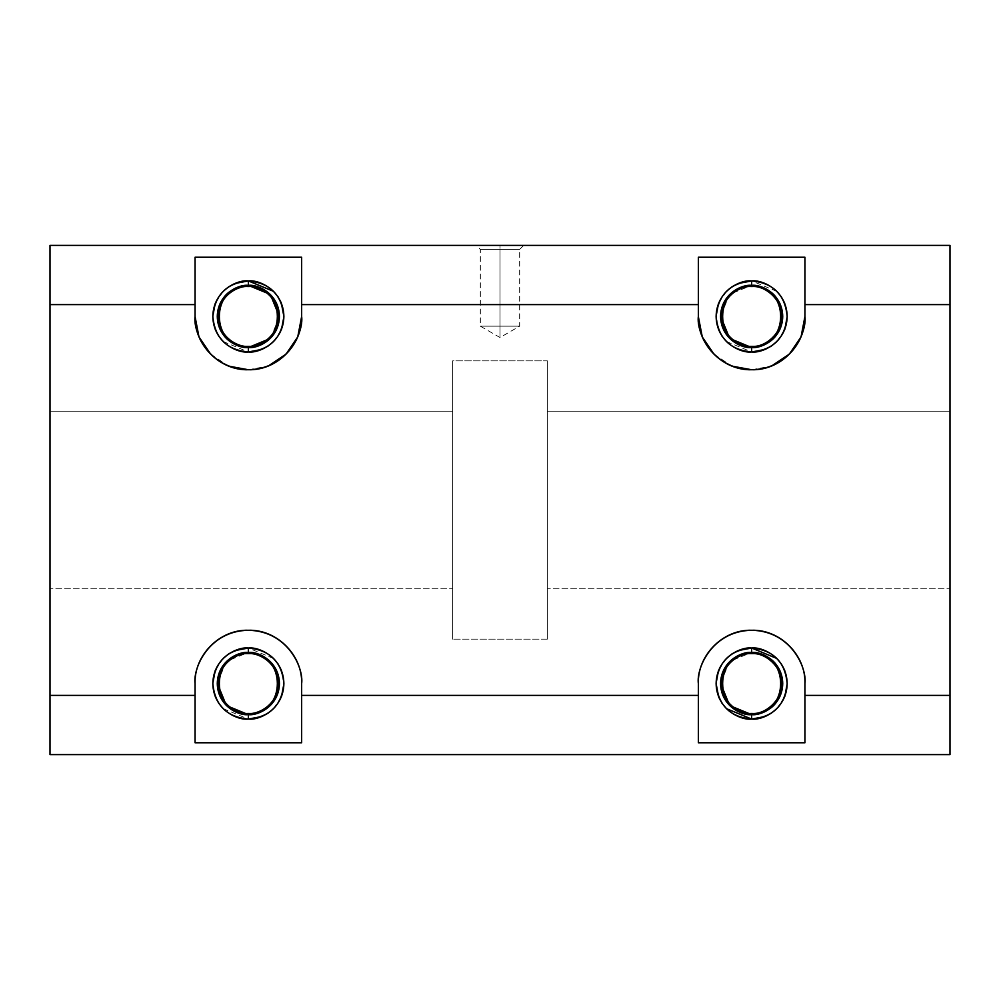 <?xml version="1.0" encoding="UTF-8"?>
<svg xmlns="http://www.w3.org/2000/svg" width="1000" height="1000" viewBox="0 0 1000 1000"><rect width="100%" height="100%" fill="white"/><g stroke="black" fill="none" stroke-linecap="round" stroke-linejoin="round"><path stroke-width="0.75" stroke-dasharray="5 3.75" d="M50 245.4L50 754.6L950 754.6L950 245.4L950 754.6L50 754.6L50 245.4L950 245.4L50 245.4M50 639.15L50 360.85L50 639.15M950 639.15L950 360.85L950 639.15M223.238 658.438L215.25 670.362M212.838 683.15L215.25 696.737M223.238 708.675L248.35 719.075L248.35 713.475C257.113 714.675 277.863 705.7 278.275 683.55C277.863 661.413 257.113 652.425 248.35 653.637C257.113 652.425 277.863 661.413 278.275 683.55C277.863 705.7 257.113 714.675 248.35 713.475L248.35 719.075C237.963 720.512 213.312 709.85 212.825 683.55C213.312 657.262 237.963 646.6 248.35 648.025C258.75 646.6 283.4 657.262 283.888 683.55C283.4 709.85 258.75 720.512 248.35 719.075M273.475 708.675L281.462 696.737M283.875 683.962L281.462 670.362M273.475 658.438L248.35 648.025L248.35 653.637L248.35 648.025M223.238 291.325L215.25 303.263M212.838 316.038L215.25 329.637M223.238 341.562L248.35 351.975L248.35 346.362C257.113 347.575 277.863 338.587 278.275 316.45C277.863 294.3 257.113 285.325 248.35 286.525C257.113 285.325 277.863 294.3 278.275 316.45C277.863 338.587 257.113 347.575 248.35 346.362L248.35 351.975C237.963 353.4 213.312 342.738 212.825 316.45C213.312 290.15 237.963 279.488 248.35 280.925C258.75 279.488 283.4 290.15 283.888 316.45C283.4 342.738 258.75 353.4 248.35 351.975M273.475 341.562L281.462 329.637M726.525 658.438L718.538 670.362M751.65 719.075L751.65 713.475L751.65 719.075C741.25 720.512 716.6 709.85 716.112 683.55C716.6 657.262 741.25 646.6 751.65 648.025L751.65 653.637C766.45 652.3 782.9 668.75 781.562 683.55C782.9 698.35 766.45 714.812 751.65 713.475C760.4 714.675 781.15 705.7 781.562 683.55C781.15 661.413 760.4 652.425 751.65 653.637L751.65 648.025C762.038 646.6 786.688 657.262 787.175 683.55C786.688 709.85 762.038 720.512 751.65 719.075L751.688 719.075M776.762 708.675L784.75 696.737M787.163 683.962L784.75 670.362M726.525 291.325L718.538 303.263M716.125 316.038L718.538 329.637M726.525 341.562L751.688 351.975M776.762 341.562L784.75 329.637M787.163 316.85L784.75 303.263M776.762 291.325L751.65 280.925C762.038 279.488 786.688 290.15 787.175 316.45C786.688 342.738 762.038 353.4 751.65 351.975L751.65 346.362C760.4 347.575 781.15 338.587 781.562 316.45C781.15 294.3 760.4 285.325 751.65 286.525C766.45 285.188 782.9 301.65 781.562 316.45C782.9 331.25 766.45 347.7 751.65 346.362L751.65 351.975C741.25 353.4 716.6 342.738 716.112 316.45C716.6 290.15 741.25 279.488 751.65 280.925L751.65 286.525L751.65 280.925M500 245.4C530.6 245.4 530.6 245.4 500 245.4C469.4 245.4 469.4 245.4 500 245.4L523.688 245.4L500 245.4L523.688 245.4L500 245.4L500 249.4L500 245.4L500 249.4L519.675 249.4L500 249.4L519.675 249.4L500 249.4L519.675 249.4L500 249.4L519.675 249.4L500 249.4L500 326.163L500 249.4L500 326.163L519.675 326.163L500 326.163C525.375 326.163 525.375 326.163 500 326.163C525.375 326.163 525.375 326.163 500 326.163L500 337.525L500 326.163C474.625 326.163 474.625 326.163 500 326.163C474.625 326.163 474.625 326.163 500 326.163L500 337.525L500 326.163L480.325 326.163L500 326.163L480.325 326.163L500 326.163L500 249.4L480.325 249.4L500 249.4L480.325 249.4L500 249.4L480.325 249.4L500 249.4L480.325 249.4L500 249.4L500 245.4L476.312 245.4L500 245.4M804.938 683.55L804.938 742.763L804.938 683.55C805.863 655.088 780.163 629.312 751.65 630.262C723.2 629.312 697.387 655.062 698.35 683.55C696.213 667.962 712.2 630.988 751.65 630.262C791.087 630.988 807.075 667.962 804.938 683.55M301.65 683.55L301.65 742.763L301.65 683.55C302.575 655.088 276.875 629.312 248.35 630.262C219.913 629.312 194.1 655.062 195.062 683.55C192.925 667.962 208.912 630.988 248.35 630.262C287.8 630.988 303.788 667.962 301.65 683.55M698.35 742.763L698.35 683.55L698.35 742.763M195.062 683.55L195.062 742.763L195.062 683.55M248.35 714.638C239.262 715.888 217.688 706.562 217.275 683.55C217.688 660.55 239.262 651.213 248.35 652.463C257.45 651.213 279.012 660.55 279.438 683.55C279.012 706.562 257.45 715.888 248.35 714.638C267.288 712.875 277.65 702.513 279.438 683.55C277.675 664.613 267.312 654.25 248.35 652.463L226.688 661.263M226.375 661.575L217.275 683.15M301.65 316.45L301.65 257.238L301.65 316.45C303.788 332.038 287.8 369.012 248.35 369.738C208.912 369.012 192.925 332.038 195.062 316.45L195.062 316.588M804.938 316.45L804.938 257.238L804.938 316.45C807.075 332.038 791.087 369.012 751.65 369.738C712.2 369.012 696.213 332.038 698.35 316.45L698.35 316.588M713.962 354.125L731.862 366.112M751.65 369.738L771.425 366.112M210.675 354.125L228.575 366.112M248.35 369.738L268.137 366.112M248.35 285.363C257.45 284.113 279.012 293.438 279.438 316.45C279.012 339.45 257.45 348.787 248.35 347.537C239.262 348.787 217.688 339.45 217.275 316.45C217.688 293.438 239.262 284.113 248.35 285.363M270.338 338.425L279.438 316.85M248.35 286.525L248.35 280.925L248.35 286.525C239.6 285.325 218.85 294.3 218.438 316.45C218.85 338.587 239.6 347.575 248.35 346.362C239.6 347.575 218.85 338.587 218.438 316.45C218.85 294.3 239.6 285.325 248.35 286.525M751.65 652.463C760.738 651.213 782.312 660.55 782.725 683.55C782.312 706.562 760.738 715.888 751.65 714.638C742.55 715.888 720.987 706.562 720.562 683.55C720.987 660.55 742.55 651.213 751.65 652.463L729.987 661.263M729.663 661.575L720.562 683.15M751.65 285.363C760.738 284.113 782.312 293.438 782.725 316.45C782.312 339.45 760.738 348.787 751.65 347.537C742.55 348.787 720.987 339.45 720.562 316.45C720.987 293.438 742.55 284.113 751.65 285.363L729.987 294.15M729.663 294.462L720.562 316.038M50 588.812L50 411.188L50 588.812L50 411.188L452.638 411.188L452.638 588.812L50 588.812L452.638 588.812L452.638 411.188L452.638 588.812L452.638 411.188L50 411.188L50 588.812M452.638 639.15L452.638 360.85L452.638 639.15L452.638 360.85L547.362 360.85L547.362 639.15L452.638 639.15L547.362 639.15L547.362 360.85L547.362 639.15L547.362 360.85L452.638 360.85L452.638 639.15M547.362 588.812L547.362 411.188L547.362 588.812L547.362 411.188L950 411.188L950 588.812L547.362 588.812L950 588.812L950 411.188L950 588.812L950 411.188L547.362 411.188L547.362 588.812M751.65 286.525C742.887 285.325 722.138 294.3 721.725 316.45C722.138 338.587 742.887 347.575 751.65 346.362C742.887 347.575 722.138 338.587 721.725 316.45C722.138 294.3 742.887 285.325 751.65 286.525M751.65 653.637C742.887 652.425 722.138 661.413 721.725 683.55C722.138 705.7 742.887 714.675 751.65 713.475C742.887 714.675 722.138 705.7 721.725 683.55C722.138 661.413 742.887 652.425 751.65 653.637M248.35 653.637C239.6 652.425 218.85 661.413 218.438 683.55C218.85 705.7 239.6 714.675 248.35 713.475C239.6 714.675 218.85 705.7 218.438 683.55C218.85 661.413 239.6 652.425 248.35 653.637M523.688 245.4L519.675 249.4L519.675 326.163L500 337.525L480.325 326.163L480.325 249.4L476.312 245.4"/><path stroke-width="1.5" d="M248.35 719.075C258.75 720.512 283.4 709.85 283.888 683.55C283.4 657.262 258.75 646.6 248.35 648.025L248.35 652.463C257.45 651.213 279.012 660.55 279.438 683.55C279.012 706.562 257.45 715.888 248.35 714.638L248.35 719.075C226.713 717.062 214.875 705.212 212.825 683.55C214.85 661.912 226.688 650.062 248.35 648.025C270 650.05 281.837 661.888 283.888 683.55C281.863 705.2 270.012 717.038 248.35 719.075L248.35 714.638C239.262 715.888 217.688 706.562 217.275 683.55C217.688 660.55 239.262 651.213 248.35 652.463L248.35 648.025C237.963 646.6 213.312 657.262 212.825 683.55C213.312 709.85 237.963 720.512 248.35 719.075L261.988 716.475L268 713.225L273.475 708.675M50 754.6L50 245.4L950 245.4L950 754.6L50 754.6L950 754.6L950 304.6L804.938 304.6L804.938 316.45C805.863 344.913 780.163 370.688 751.65 369.738C723.2 370.688 697.387 344.938 698.35 316.45L698.35 304.6L301.65 304.6L301.65 316.45C302.575 344.913 276.875 370.688 248.35 369.738C219.913 370.688 194.1 344.938 195.062 316.45L195.062 304.6L50 304.6L50 695.4L195.062 695.4L195.062 683.55C194.137 655.088 219.838 629.312 248.35 630.262C276.8 629.312 302.613 655.062 301.65 683.55L301.65 695.4L698.35 695.4L698.35 683.55C697.425 655.088 723.125 629.312 751.65 630.262C780.088 629.312 805.9 655.062 804.938 683.55L804.938 695.4L950 695.4L804.938 695.4L804.938 742.763L698.35 742.763L698.35 695.4L301.65 695.4L301.65 742.763L195.062 742.763L195.062 695.4L50 695.4L50 754.6M248.35 648.025L234.725 650.625L228.713 653.875L223.238 658.438M215.25 670.362L212.838 683.15M215.25 696.737L218.675 703.188L223.238 708.675M281.462 696.737L283.875 683.962M281.462 670.362L278.038 663.913L273.475 658.438M283.888 316.45L281.288 302.825L278.038 296.812L273.475 291.325L248.35 280.925L234.725 283.525L228.713 286.775L223.238 291.325M215.25 303.263L212.838 316.038M215.25 329.637L218.675 336.087L223.238 341.562M279.438 316.85L270.338 294.462L248.35 285.363C229.412 287.125 219.062 297.488 217.275 316.45C219.037 335.387 229.4 345.75 248.35 347.537C257.45 348.787 279.012 339.45 279.438 316.45C279.012 293.438 257.45 284.113 248.35 285.363L248.35 280.925C237.963 279.488 213.312 290.15 212.825 316.45C213.312 342.738 237.963 353.4 248.35 351.975C258.75 353.4 283.4 342.738 283.888 316.45C283.4 290.15 258.75 279.488 248.35 280.925L248.35 285.363C257.45 284.113 279.012 293.438 279.438 316.45C279.012 339.45 257.45 348.787 248.35 347.537L248.35 351.975C226.713 349.95 214.875 338.113 212.825 316.45C214.85 294.8 226.688 282.962 248.35 280.925C270 282.938 281.837 294.788 283.888 316.45C281.863 338.088 270.012 349.938 248.35 351.975L261.988 349.375L268 346.125L273.475 341.562M281.462 329.637L283.875 316.85M784.75 670.362L781.325 663.913L776.762 658.438L751.65 648.025L738.012 650.625L732 653.875L726.525 658.438M718.538 670.362L716.125 683.15M716.112 683.55L718.713 697.175L721.963 703.188L726.525 708.675L751.65 719.075C730 717.062 718.162 705.212 716.112 683.55C718.138 661.912 729.987 650.062 751.65 648.025C773.288 650.05 785.125 661.888 787.175 683.55C785.15 705.2 773.312 717.038 751.65 719.075C762.038 720.512 786.688 709.85 787.175 683.55C786.688 657.262 762.038 646.6 751.65 648.025L751.65 652.463C760.738 651.213 782.312 660.55 782.725 683.55C782.312 706.562 760.738 715.888 751.65 714.638L751.65 719.075L751.65 714.638C760.738 715.888 782.312 706.562 782.725 683.55C782.312 660.55 760.738 651.213 751.65 652.463C742.55 651.213 720.987 660.55 720.562 683.55C720.987 706.562 742.55 715.888 751.65 714.638C770.588 712.875 780.938 702.513 782.725 683.55C780.962 664.613 770.6 654.25 751.65 652.463L751.65 648.025C741.25 646.6 716.6 657.262 716.112 683.55C716.6 709.85 741.25 720.512 751.65 719.075M751.688 719.075L765.275 716.475L771.287 713.225L776.762 708.675M784.75 696.737L787.163 683.962M720.562 316.038L729.663 338.425L751.65 347.537C760.738 348.787 782.312 339.45 782.725 316.45C782.312 293.438 760.738 284.113 751.65 285.363L751.65 280.925L751.65 285.363C760.738 284.113 782.312 293.438 782.725 316.45C782.312 339.45 760.738 348.787 751.65 347.537L751.65 351.975C762.038 353.4 786.688 342.738 787.175 316.45C786.688 290.15 762.038 279.488 751.65 280.925C773.288 282.938 785.125 294.788 787.175 316.45C785.15 338.088 773.312 349.938 751.65 351.975C730 349.95 718.162 338.113 716.112 316.45C718.138 294.8 729.987 282.962 751.65 280.925L738.012 283.525L732 286.775L726.525 291.325M718.538 303.263L716.125 316.038M718.538 329.637L721.963 336.087L726.525 341.562M751.688 351.975L765.275 349.375L771.287 346.125L776.762 341.562M784.75 329.637L787.163 316.85M784.75 303.263L781.325 296.812L776.762 291.325M804.938 742.763L804.938 683.55C807.075 667.962 791.087 630.988 751.65 630.262C712.2 630.988 696.213 667.962 698.35 683.55L698.35 742.763L804.938 742.763M301.65 742.763L301.65 683.55C303.788 667.962 287.8 630.988 248.35 630.262C208.912 630.988 192.925 667.962 195.062 683.55L195.062 742.763L301.65 742.763M248.35 714.638C257.45 715.888 279.012 706.562 279.438 683.55C279.012 660.55 257.45 651.213 248.35 652.463C239.262 651.213 217.688 660.55 217.275 683.55C217.688 706.562 239.262 715.888 248.35 714.638L226.375 705.537L217.275 683.15M248.35 713.475C209.713 715.512 209.662 651.625 248.35 653.637C286.988 651.6 287.038 715.487 248.35 713.475C257.113 714.675 277.863 705.7 278.275 683.55C277.863 661.413 257.113 652.425 248.35 653.637C239.6 652.425 218.85 661.413 218.438 683.55C218.85 705.7 239.6 714.675 248.35 713.475M301.65 257.238L301.65 304.6L698.35 304.6L698.35 257.238L804.938 257.238L804.938 304.6L950 304.6L950 245.4L50 245.4L50 304.6L195.062 304.6L195.062 257.238L301.65 257.238L195.062 257.238L195.062 316.45C192.925 332.038 208.912 369.012 248.35 369.738C287.8 369.012 303.788 332.038 301.65 316.45L301.65 257.238M698.35 257.238L698.35 316.45C696.213 332.038 712.2 369.012 751.65 369.738C791.087 369.012 807.075 332.038 804.938 316.45L804.938 257.238L698.35 257.238M698.35 316.588L702.288 336.95L713.962 354.125M731.862 366.112L751.65 369.738M771.425 366.112L789.325 354.125L801.038 336.912L804.938 316.45M195.062 316.588L198.988 336.95L210.675 354.125M228.575 366.112L248.35 369.738M268.137 366.112L286.038 354.125L297.738 336.912L301.65 316.45M248.35 351.975L248.35 347.537C239.262 348.787 217.688 339.45 217.275 316.45C217.688 293.438 239.262 284.113 248.35 285.363C239.262 284.113 217.688 293.438 217.275 316.45C217.688 339.45 239.262 348.787 248.35 347.537L270.338 338.425M248.35 346.362C209.713 348.4 209.662 284.513 248.35 286.525C286.988 284.488 287.038 348.375 248.35 346.362C257.113 347.575 277.863 338.587 278.275 316.45C277.863 294.3 257.113 285.325 248.35 286.525C239.6 285.325 218.85 294.3 218.438 316.45C218.85 338.587 239.6 347.575 248.35 346.362M720.562 683.15L729.663 705.537L751.65 714.638C742.55 715.888 720.987 706.562 720.562 683.55C720.987 660.55 742.55 651.213 751.65 652.463M751.65 713.475C713.012 715.512 712.962 651.625 751.65 653.637C790.288 651.6 790.337 715.487 751.65 713.475C766.45 714.812 782.9 698.35 781.562 683.55C782.9 668.75 766.45 652.3 751.65 653.637C742.887 652.425 722.138 661.413 721.725 683.55C722.138 705.7 742.887 714.675 751.65 713.475M751.65 280.925C741.25 279.488 716.6 290.15 716.112 316.45C716.6 342.738 741.25 353.4 751.65 351.975L751.65 347.537C770.588 345.763 780.938 335.4 782.725 316.45C780.962 297.512 770.6 287.15 751.65 285.363C742.55 284.113 720.987 293.438 720.562 316.45C720.987 339.45 742.55 348.787 751.65 347.537C742.55 348.787 720.987 339.45 720.562 316.45C720.987 293.438 742.55 284.113 751.65 285.363M751.65 346.362C713.012 348.4 712.962 284.513 751.65 286.525C790.288 284.488 790.337 348.375 751.65 346.362C766.45 347.7 782.9 331.25 781.562 316.45C782.9 301.65 766.45 285.188 751.65 286.525C742.887 285.325 722.138 294.3 721.725 316.45C722.138 338.587 742.887 347.575 751.65 346.362"/></g></svg>
